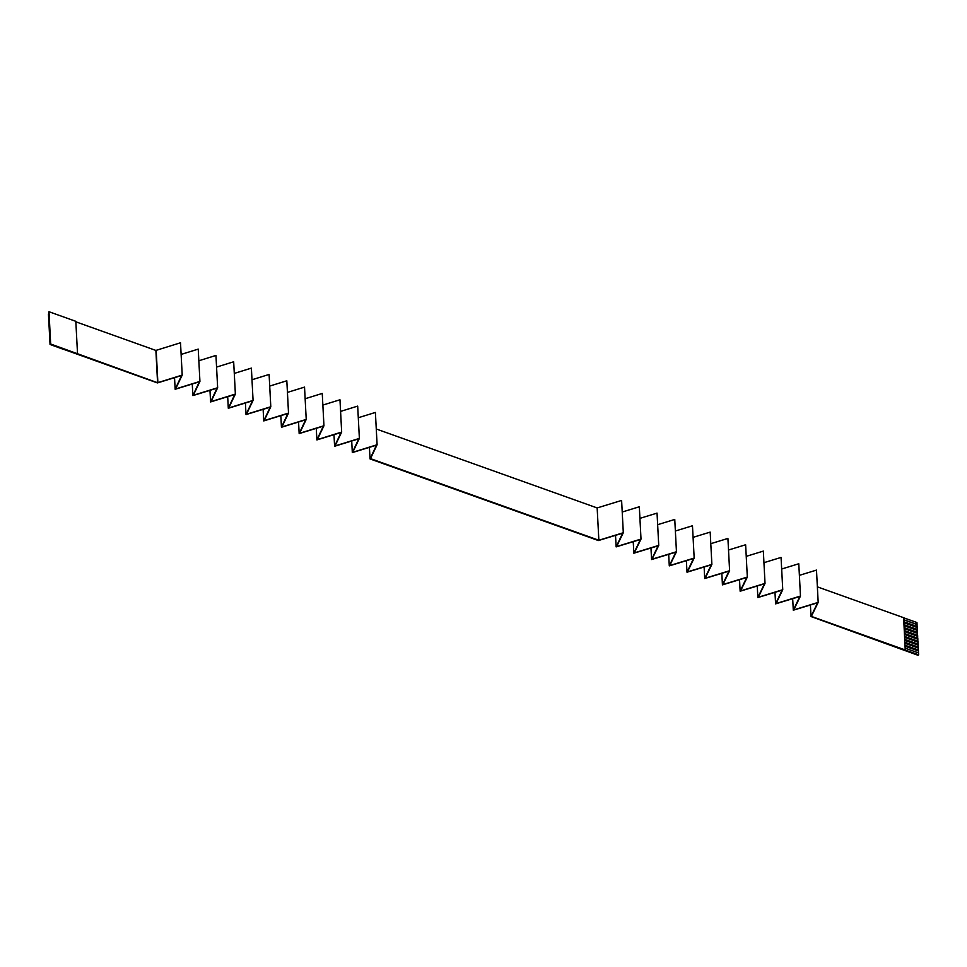 <?xml version="1.0" encoding="UTF-8"?>
<svg xmlns="http://www.w3.org/2000/svg" width="967" height="967" viewBox="0 0 967 967"><rect width="100%" height="100%" fill="white"/><g stroke="black" fill="none" stroke-linecap="round" stroke-linejoin="round"><path stroke-width="1.45" d="M817.369 586.86L903.625 617.683L905.233 650.054L918.65 654.84L918.553 652.943L905.221 648.168M918.445 652.894L918.445 650.876L905.112 646.113M918.336 650.948L905.124 646.234M905.064 645.243L918.396 650.005L918.445 650.876M918.287 649.957L918.287 647.95L904.967 643.176M918.179 648.011L904.967 643.297M904.919 642.306L918.239 647.068L918.287 647.95M918.13 647.02L918.13 645.013L904.81 640.251M918.034 645.086L904.81 640.359M904.761 639.368L918.094 644.131L918.13 645.013M917.973 644.082L917.985 642.076L904.653 637.313M917.876 642.148L904.665 637.422M904.604 636.431L917.937 641.194L917.985 642.076M917.828 641.157L917.828 639.139L904.496 634.376M917.719 639.211L904.508 634.485M904.459 633.494L917.78 638.256L917.828 639.139M917.671 638.22L917.671 636.201L904.35 631.439M917.562 636.274L904.35 631.548M904.302 630.557L917.623 635.319L917.671 636.201M917.514 635.283L917.514 633.264L904.193 628.502M917.417 633.337L904.193 628.61M904.145 627.619L917.478 632.382L917.514 633.264M917.357 632.345L917.369 630.327L904.036 625.564M917.26 630.399L904.048 625.673M903.988 624.682L917.32 629.444L917.369 630.327M917.212 629.408L917.212 627.39L903.879 622.627M917.103 627.462L903.891 622.736M903.625 617.78L916.958 622.543L917.054 624.452L903.734 619.69M903.843 621.745L917.163 626.507L917.212 627.39M63.375 349.22L157.428 382.932L181.603 375.498L175.148 389.266L199.323 381.832L192.868 395.6L217.043 388.166L210.588 401.934L234.751 394.5L228.297 408.267L252.472 400.834L246.017 414.589L270.192 407.167L263.737 420.923L287.9 413.489L281.445 427.257L305.62 419.823L299.166 433.591L323.341 426.157L316.886 439.925L341.049 432.491L334.594 446.258L358.769 438.825L352.314 452.592L376.489 445.158L370.035 458.926L598.416 540.553L622.688 533.155L616.136 546.887L640.408 539.489L633.844 553.209L658.128 545.823L651.565 559.542L675.848 552.157L669.285 565.876L693.557 558.491L686.993 572.21L711.277 564.813L704.713 578.544L728.997 571.146L722.434 584.878L746.705 577.48L740.142 591.212L764.426 583.814L757.862 597.546L782.146 590.148L775.582 603.867L799.854 596.482L793.291 610.201L817.574 602.816L811.011 616.535L918.021 655.275L918.65 654.84M917.054 626.471L917.054 624.452M905.317 649.981L811.361 616.402L818.179 602.393L793.738 609.899L800.471 596.059L776.018 603.565L782.75 589.725L758.297 597.243L765.03 583.391L740.589 590.91L747.322 577.069L722.869 584.576L729.601 570.735L705.148 578.242L711.881 564.402L687.44 571.908L694.173 558.068L669.72 565.574L676.453 551.734L652 559.24L658.732 545.4L634.292 552.906L641.012 539.066L616.571 546.585L623.304 532.732L598.851 540.251L370.47 458.612L377.094 444.735L352.75 452.29L359.373 438.402L335.041 445.956L341.665 432.068L317.321 439.622L323.945 425.746L299.601 433.289L306.225 419.412L281.893 426.955L288.517 413.078L264.172 420.621L270.796 406.744L246.452 414.287L253.076 400.411L228.744 407.953L235.368 394.077L211.024 401.631L217.648 387.743L193.303 395.298L199.927 381.409L175.595 388.964L182.207 375.087L157.573 382.727L50.671 344.022L50.042 344.457L63.375 349.317M77.517 353.62L75.825 321.322L48.979 311.725L48.555 314.106M182.207 375.087L180.515 342.777L155.88 350.429L75.849 321.818M181.131 354.418L198.235 349.111L199.927 381.409M198.851 360.751L215.955 355.445L217.648 387.743M216.56 367.085L233.676 361.779L235.368 394.077M234.28 373.419L251.384 368.113L253.076 400.411M252 379.753L269.104 374.447L270.796 406.744M269.708 386.075L286.824 380.78L288.517 413.078M287.429 392.409L304.532 387.114L306.225 419.412M305.149 398.742L322.253 393.436L323.945 425.746M322.857 405.076L339.973 399.77L341.665 432.068M340.577 411.41L357.681 406.104L359.373 438.402M358.298 417.744L375.401 412.438L377.094 444.735M376.272 428.997L597.159 507.941L621.612 500.435L623.304 532.732M622.216 512.027L639.32 506.768L641.012 539.066M639.936 518.36L657.04 513.102L658.732 545.4M657.645 524.694L674.761 519.436L676.453 551.734M675.365 531.028L692.469 525.77L694.173 558.068M693.085 537.35L710.189 532.104L711.881 564.402M710.793 543.684L727.909 538.426L729.601 570.735M728.514 550.018L745.63 544.759L747.322 577.069M746.234 556.351L763.338 551.093L765.03 583.391M763.942 562.685L781.058 557.427L782.75 589.725M781.662 569.019L798.778 563.761L800.471 596.059M799.383 575.353L816.486 570.095L818.179 602.393M810.406 604.991L811.011 616.535M50.042 344.457L48.447 314.057M48.979 311.725L50.671 344.022M792.686 598.658L793.291 610.201M774.978 592.324L775.582 603.867M757.258 586.002L757.862 597.546M739.537 579.668L740.142 591.212M721.829 573.334L722.434 584.878M704.109 567L704.713 578.544M686.389 560.667L686.993 572.21M668.681 554.333L669.285 565.876M650.96 547.999L651.565 559.542M633.24 541.677L633.844 553.209M615.52 535.343L616.136 546.887M369.418 447.322L370.035 458.926M597.159 507.941L598.851 540.251M351.71 441L352.314 452.592M155.88 350.429L157.573 382.727M174.543 377.674L175.148 389.266M192.264 384.008L192.868 395.6M209.972 390.342L210.588 401.934M227.692 396.675L228.297 408.267M245.413 402.997L246.017 414.589M263.121 409.331L263.737 420.923M280.841 415.665L281.445 427.257M298.561 421.999L299.166 433.591M316.269 428.333L316.886 439.925M333.99 434.667L334.594 446.258M916.958 624.525L903.734 619.799M156.183 350.332L157.875 382.63"/></g></svg>
